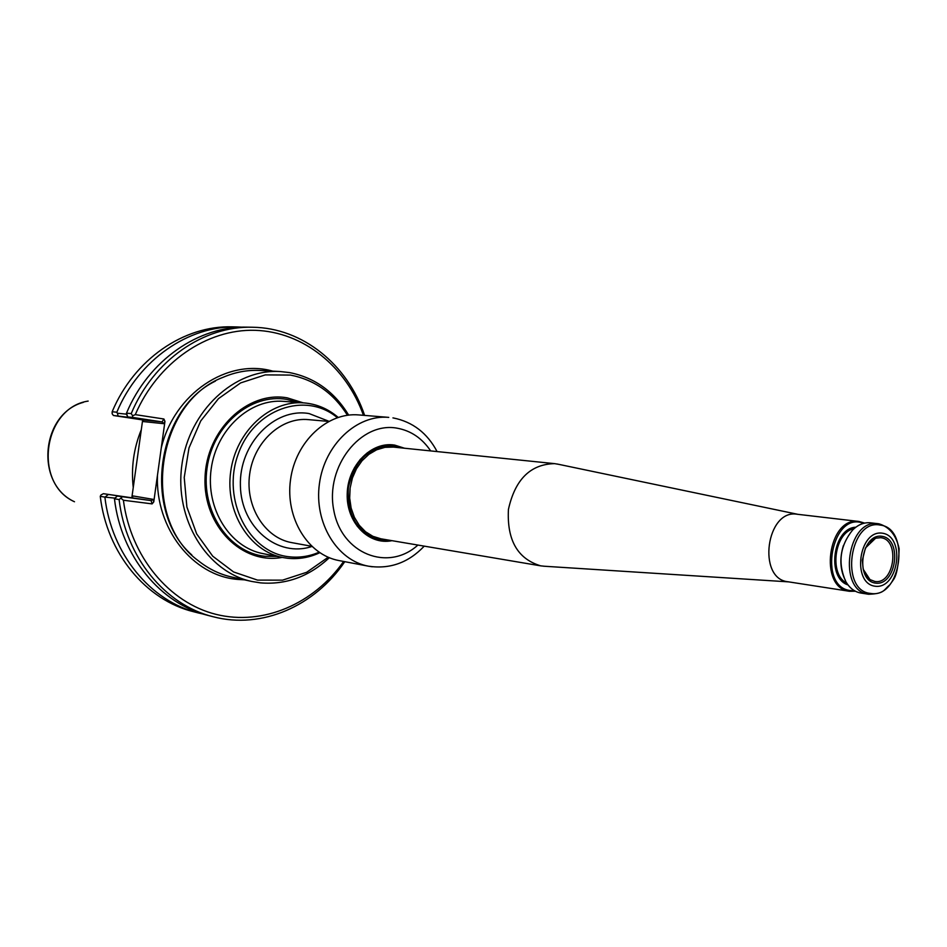 <?xml version="1.0" encoding="UTF-8"?>
<svg xmlns="http://www.w3.org/2000/svg" width="947" height="947" viewBox="0 0 947 947"><rect width="100%" height="100%" fill="white"/><g stroke="black" fill="none" stroke-linecap="round" stroke-linejoin="round"><path stroke-width="1.42" d="M303.999 402.901L283.721 401.362C250.115 398.438 216.366 429.263 211.169 469.049C205.57 508.776 229.872 547.496 263.041 553.64L282.999 557.558C249.511 551.355 224.995 512.067 230.689 471.701C235.969 431.287 270.073 399.954 303.999 402.901C316.736 403.99 328.124 408.82 338.15 417.378M319.766 552.717C309.326 557.605 298.542 559.452 287.438 558.245L282.999 557.558M319.044 552.231C309.361 556.386 299.441 557.913 289.273 556.789C248.919 552.965 221.551 499.992 238.017 454.667C253.583 408.986 305.384 390.827 337.321 417.651M303.218 402.842L287.272 397.858C247.546 390.578 206.008 430.163 205.025 478.211C203.262 526.272 242.29 564.98 282.23 557.404M116.505 496.796L114.918 498.11L104.88 497.116L100.264 496.323L100.927 495.021L103.377 493.683L116.753 495.683L116.99 496.346M133.243 487.551C131.029 467.605 133.705 448.345 141.269 429.772M203.439 614.118L198.385 612.958C150.822 601.463 111.521 554.35 104.88 497.116M242.408 327.177L237.224 326.952C188.784 325.366 138.783 359.588 116.824 412.205L117.345 413.212L126.661 414.182M126.543 414.478L127.348 416.017M132.639 415.769L135.291 414.632L163.902 419L162.055 421.9L132.485 417.402L132.639 415.769L131.219 413.602L126.507 413.141C148.62 360.073 198.906 325.567 247.605 327.153L252.648 327.248C302.756 327.887 347.585 364.642 364.631 415.413M126.507 413.141L127.703 416.929L133.089 417.852L113.415 415.496L142.666 419.935L131.882 497.341M344.767 561.678C314.795 606.056 261.786 629.53 213.335 616.781L208.447 615.526C160.635 603.985 121.121 556.493 114.457 498.785L117.298 496.062L151.118 500.608L152.976 499.318L153.769 501.91L164.956 421.356L163.902 419M116.753 495.683L122.139 496.607L117.298 496.062M105.448 496.773L108.289 494.523M198.385 612.958L193.543 611.715C146.098 600.256 106.893 553.308 100.264 496.323M116.824 412.205L112.16 411.756C134.048 359.351 183.907 325.283 232.24 326.845L237.224 326.952M113.415 415.496L112.148 413.756L112.16 411.756M118.15 415.97L117.345 413.212M132.485 417.402L127.703 416.929M131.219 413.602C153.402 360.31 203.83 325.65 252.648 327.248M213.335 616.781C165.405 605.204 125.785 557.546 119.121 499.59L114.457 498.785M119.121 499.59L122.27 496.915M343.619 561.453C313.859 603.866 263.148 626.014 216.129 614.39C169.205 602.765 130.698 556.836 123.394 500.241L152.112 503.887L151.118 500.608L103.377 493.683M135.291 414.632C157.687 362.381 206.991 328.81 255.145 330.314C303.395 331.841 346.152 366.655 363.459 415.319M121.287 498.524L123.394 500.241M162.055 421.9L163.5 423.652L143.518 421.593L142.666 419.935L162.055 421.9M152.112 503.887L153.769 501.91M131.905 497.341L133.172 495.979L152.976 499.318M251.795 581.458L232.015 577.102C219.822 574.391 208.624 568.969 198.432 560.837C140.061 518.66 155.864 402.274 223.362 377.19C235.365 372.076 247.605 369.827 260.082 370.466L280.3 371.544C234.619 368.584 188.986 410.749 181.871 465.072C174.236 519.323 206.979 572.13 251.795 581.458L260.33 582.855C286.112 584.986 309.101 576.605 329.307 557.712M348.674 415.106C334.386 391.727 314.676 377.545 289.533 372.585L280.3 371.544M347.466 415.26C333.498 393.159 314.487 379.759 290.445 375.071L265.278 374.894L240.609 382.919L218.473 398.651L200.74 420.93L188.986 447.955L184.227 477.466L186.879 506.953L196.68 533.93L212.72 556.185L233.589 571.952L257.513 580.109L282.526 580.156L306.686 572.284L328.183 557.25M402.795 448.061L394.378 445.575L383.902 445.611L375.308 448.144L367.282 452.855L360.191 459.508L354.415 467.794L350.236 477.324L347.857 487.61L347.407 498.169L348.898 508.468L352.248 517.997L357.303 526.295L363.79 532.972L371.39 537.707L381.203 540.5L390.259 540.382M404.535 448.239L394.721 445.114C371.567 441.124 347.727 465.226 347.206 493.849C346.2 522.484 368.679 545.519 391.987 540.678M424.244 546.135C408.488 562.696 389.915 569.384 368.537 566.199L339.097 560.588C307.929 555.013 285.13 517.962 290.516 479.821C295.5 441.633 327.354 412.004 358.877 414.94L388.743 417.378C356.841 414.407 324.525 444.711 319.423 483.751C313.93 522.732 336.99 560.565 368.537 566.199L372.278 566.78M389.986 540.346L379.605 540.264M392.496 445.339L402.522 448.026M875.573 583.127C854.596 580.653 861.202 532.889 882.036 536.31C902.74 539.21 896.253 586.051 875.573 583.127M869.654 541.98L875.62 538.204L880.532 537.695C900.479 539.068 894.453 585.045 874.803 581.434L869.997 579.6L865.25 574.367M871.11 522.898L870.471 522.815C864.09 522.188 858.136 524.602 852.584 530.071C840.001 545.756 837.681 562.826 845.635 581.292C849.518 588.04 854.62 591.958 860.93 593.059L868.671 594.254C885.149 593.698 883.409 589.792 889.872 584.796L893.293 579.943C896.702 575.421 898.644 565.016 899.141 548.739C896.253 535.268 889.529 526.958 878.958 523.821L878.248 523.727C847.068 518.163 837.136 591.295 868.671 594.254M843.446 545.46C839.433 558.351 840.119 570.07 845.493 580.606M854.372 590.668L850.785 590.585C817.143 587.803 831.904 510.196 863.51 523.371M855.378 591.236L849.554 591.295C818.113 588.324 827.938 515.949 859.036 521.477L864.635 523.099M875.135 586.229C851.365 583.459 858.858 529.302 882.474 533.208C905.888 536.523 898.561 589.508 875.135 586.229M544.75 566.27L540.725 565.856C517.595 558.908 506.834 540.098 508.432 509.415C515.073 479.431 530.462 464.16 554.611 463.639L558.6 464.314M788.437 581.825L787.975 581.766C756.89 578.783 766.383 508.823 797.137 514.245L859.036 521.477M328.869 421.273L309.16 413.59C274.535 407.328 238.975 443.835 240.396 485.693C241.023 527.609 277.885 557.949 311.871 546.49M328.609 421.415L308.402 419.628C281.247 416.929 253.867 441.965 249.653 474.281C245.095 506.538 264.817 537.967 291.7 542.619L311.646 546.277M277.246 556.422L265.018 556.291C228.748 552.598 200.788 511.202 207.038 468.209C212.744 425.132 250.919 393.005 286.811 399.397L298.151 402.463M83.36 402.345C41.017 413.721 34.743 483.763 74.493 501.756C32.825 483.325 43.089 407.731 88.166 401.078M164.956 421.356L163.5 423.652M132.308 497.329L133.172 495.979M143.518 421.593L143.044 420.054M161.262 447.931C174.355 393.372 227.564 358.144 272.807 371.153M244.468 579.848L237.389 579.398C192.774 575.717 155.367 528.615 157.451 475.335M191.803 554.942C142.299 511.558 156.125 409.72 215.407 381.108M430.672 450.914C422.102 438.248 410.903 430.672 397.065 428.174C360.724 421.344 325.046 466.611 333.758 510.125C341.429 553.912 388.128 572.154 417.887 545.07M392.934 417.899L393.23 417.935C412.655 421.829 427.275 433.039 437.088 451.577M880.177 525.076C849.471 518.542 839.409 591.248 870.719 593.438C901.118 598.883 910.884 528.248 880.177 525.076M878.899 523.809L870.471 522.815M846.748 583.151C828.743 574.379 834.461 532.238 854.158 528.58M848.003 584.915C826.186 578.226 833.029 527.846 855.839 527.219M540.725 565.856L380.954 538.807L372.881 536.322L365.53 531.752L359.256 525.301L354.379 517.287L351.124 508.077L349.692 498.122L350.13 487.918L352.426 477.975L356.463 468.765L362.05 460.751L368.904 454.323L376.669 449.778L384.967 447.339L393.407 447.091L554.611 463.639M400.392 447.813L394.224 446.226C370.265 445.528 354.995 459.295 348.378 487.516C347.052 516.47 358.002 533.919 381.227 539.837L387.879 539.979M869.997 579.6L863.202 569.242L862.303 560.364L865.451 547.958L875.62 538.204M797.871 514.328L557.179 464.018M788.709 581.872L543.306 566.176M849.554 591.295L787.975 581.766"/></g></svg>
